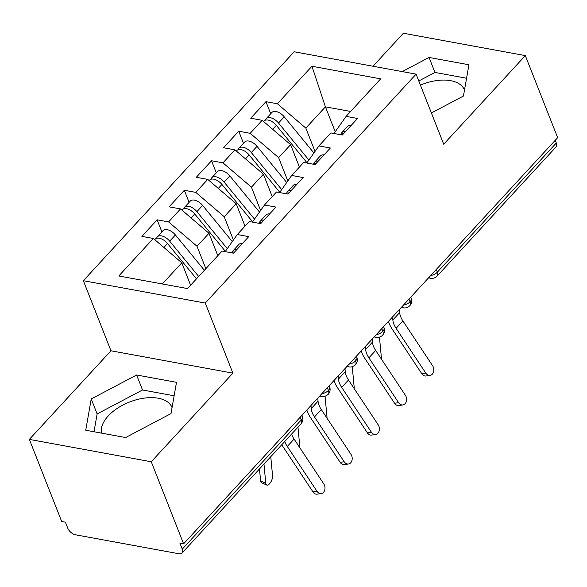 <?xml version="1.0" encoding="UTF-8"?>
<svg xmlns="http://www.w3.org/2000/svg" width="587" height="587" viewBox="0 0 587 587"><rect width="100%" height="100%" fill="white"/><g stroke="black" fill="none" stroke-linecap="round" stroke-linejoin="round"><path stroke-width="0.88" d="M172.05 407.62A37.59 20.648 -21.5 0 0 171.998 407.488A37.59 20.648 -21.5 0 0 144.512 398.089A37.59 20.648 -21.5 0 0 108.206 415.978A37.59 20.648 -21.5 0 0 101.478 433.118M420.424 85.108A37.59 20.648 158.5 0 1 464.434 89.943A37.59 20.648 158.5 0 1 464.493 90.082M29.35 439.399L151.27 461.756L232.885 373.141L110.958 350.784L29.35 439.399L61.679 521.476L65.377 522.151L67.74 528.146A7.227 3.999 -137.4 0 0 75.496 534.786L178.94 553.754A7.227 3.999 -137.4 0 0 182.043 553.035A7.227 3.999 -137.4 0 0 182.271 549.153L179.908 543.158L183.599 543.833L557.65 137.674L525.321 55.604L403.401 33.246L373.016 66.236M110.958 350.784L83.354 280.703L294.182 51.781L416.102 74.138L205.274 303.061L83.354 280.703M153.346 238.469L118.794 275.978L187.517 288.584L222.062 251.067L233.516 253.173L248.749 236.627L237.302 234.529L249.27 221.534L260.723 223.632L275.956 207.086L264.502 204.988L276.47 191.993L287.923 194.092L303.156 177.553L291.702 175.447L303.677 162.452L315.131 164.551L330.364 148.012L318.91 145.914L330.877 132.911L342.331 135.017L357.564 118.471L346.11 116.373L380.662 78.856L311.946 66.258L277.394 103.767L265.94 101.668L250.708 118.214L262.162 120.313L250.194 133.308L238.74 131.209L223.5 147.748L234.954 149.854L222.987 162.848L211.533 160.75L196.3 177.289L207.754 179.387L195.787 192.389L184.333 190.283L169.093 206.829L180.547 208.928L168.579 221.923L157.125 219.824L141.893 236.37L153.346 238.469L181.787 262.807L162.305 283.961M205.846 268.677L197.019 246.261L208.987 233.266L217.821 255.683M168.579 221.923L197.019 246.261M180.547 208.928L208.987 233.266M233.377 239.958L224.219 216.728L236.194 203.726L245.021 226.142M195.787 192.389L224.219 216.728M207.754 179.387L236.194 203.726M237.302 234.529L225.188 251.64M260.577 210.417L251.427 187.187L263.394 174.192L272.229 196.601M222.987 162.848L251.427 187.187M234.954 149.854L263.394 174.192M264.502 204.988L252.388 222.106M287.784 180.884L278.627 157.646L290.602 144.651L299.429 167.068M250.194 133.308L278.627 157.646M262.162 120.313L290.602 144.651M291.702 175.447L279.595 192.565M436.302 269.44L437.366 272.155L556.315 142.993L555.251 140.278M556.315 142.993A7.227 3.999 42.6 0 1 556.094 146.875L437.146 276.037A7.227 3.999 42.6 0 0 437.366 272.155A7.227 3.97 158.5 0 1 430.675 275.552M314.984 151.343L305.834 128.105L325.418 106.841L335.148 131.547M277.394 103.767L305.834 128.105M311.946 66.258L325.418 106.841L350.63 111.464M318.91 145.914L306.796 163.025M151.27 461.756L183.599 543.833M416.102 74.138L443.706 144.219L525.321 55.604M232.885 373.141L205.274 303.061M431.401 112.968L463.444 96.048L468.932 64.768L429.046 57.453L402.256 71.599M176.496 382.313L136.61 374.998L91.227 398.955L85.739 430.234L125.625 437.55L171 413.586L176.496 382.313M190.614 285.216L181.787 262.807M346.11 116.373L334.003 133.484M265.94 101.668L270.702 113.761M401.325 307.419L403.32 307.786C405.397 308.285 407.539 307.617 409.748 305.783A7.227 3.999 -137.4 0 0 409.807 305.717A7.227 3.999 -137.4 0 0 410.027 301.835L408.963 299.128M238.74 131.209L243.502 143.301M211.533 160.75L216.295 172.842M184.333 190.283L189.095 202.383M157.125 219.824L161.887 231.916M374.117 336.96L376.12 337.327C378.197 337.818 380.339 337.151 382.541 335.324A7.227 3.999 -137.4 0 0 382.599 335.258A7.227 3.999 -137.4 0 0 382.827 331.376L381.755 328.669M346.917 366.501L348.913 366.868C350.989 367.359 353.132 366.692 355.34 364.865A7.227 3.999 -137.4 0 0 355.399 364.798A7.227 3.999 -137.4 0 0 355.619 360.917L354.555 358.202M319.71 396.042L321.713 396.408C323.789 396.9 325.932 396.232 328.133 394.398A7.227 3.999 -137.4 0 0 328.192 394.339A7.227 3.999 -137.4 0 0 328.419 390.458L327.348 387.743M466.57 78.24L434.952 72.443L418.795 80.977M434.952 72.443L429.046 57.453M174.126 395.785L142.509 389.988L97.134 413.945L94.008 431.753M142.509 389.988L136.61 374.998M97.134 413.945L91.227 398.955M425.795 373.127A6.024 4.586 81.5 0 0 430.088 375.394A6.024 4.586 81.5 0 0 433.588 371.754A6.024 4.586 81.5 0 0 432.597 365.745L402.902 320.92L396.1 328.309L425.795 373.127L421.782 373.728L392.079 328.911A24.096 13.325 42.6 0 1 388.44 321.412M430.088 375.394L426.074 375.996A6.024 4.586 -98.5 0 1 421.782 373.728M340.078 134.599A9.641 5.327 42.6 0 1 343.373 133.887M351.261 125.325A9.641 5.327 -137.4 0 0 347.614 126.359L341.898 132.567A9.641 5.327 42.6 0 1 345.545 131.525M341.142 134.049A9.641 5.327 42.6 0 1 341.898 132.567M392.593 316.899L392.85 319.974A17.83 9.862 -137.4 0 0 396.1 328.309M399.395 309.51L399.652 312.592A17.83 9.862 -137.4 0 0 402.902 320.92M306.869 162.577L276.338 125.376A9.641 5.327 -137.4 0 0 268.142 120.078A9.641 5.327 -137.4 0 0 264.003 121.039L263.563 121.516M308.791 159.913L278.509 123.013A9.641 5.327 -137.4 0 0 270.313 117.716A9.641 5.327 -137.4 0 0 266.175 118.677A9.641 5.327 -137.4 0 0 265.419 120.166M266.175 118.677L271.891 112.477A9.641 5.327 42.6 0 1 276.029 111.508A9.641 5.327 42.6 0 1 284.225 116.813L313.854 152.913M381.352 359.002A6.024 2.627 113.9 0 0 381.374 357.688L379.459 337.151M299.135 166.326L299.597 166.884M398.595 402.667A6.024 4.586 81.5 0 0 402.887 404.935A6.024 4.586 81.5 0 0 406.387 401.295A6.024 4.586 81.5 0 0 405.397 395.286L375.695 350.461L368.893 357.85L398.595 402.667L394.574 403.269L364.879 358.452A24.096 13.325 42.6 0 1 361.232 350.953M402.887 404.935L398.867 405.536A6.024 4.586 -98.5 0 1 394.574 403.269M312.871 164.14A9.641 5.327 42.6 0 1 316.166 163.428M324.053 154.858A9.641 5.327 -137.4 0 0 320.407 155.9L314.698 162.1A9.641 5.327 42.6 0 1 318.345 161.065M313.935 163.59A9.641 5.327 42.6 0 1 314.698 162.1M365.393 346.433L365.65 349.514A17.83 9.862 -137.4 0 0 368.893 357.85M372.195 339.051L372.452 342.133A17.83 9.862 -137.4 0 0 375.695 350.461M371.388 432.208A6.024 4.586 81.5 0 0 375.68 434.475A6.024 4.586 81.5 0 0 379.18 430.836A6.024 4.586 81.5 0 0 378.189 424.819L348.495 380.002L341.693 387.383L371.388 432.208L367.374 432.81L337.672 387.985A24.096 13.325 42.6 0 1 334.032 380.493M375.68 434.475L371.666 435.077A6.024 4.586 -98.5 0 1 367.374 432.81M285.671 193.681A9.641 5.327 42.6 0 1 288.965 192.969M296.853 184.399A9.641 5.327 -137.4 0 0 293.207 185.441L287.491 191.641A9.641 5.327 42.6 0 1 291.137 190.599M286.735 193.13A9.641 5.327 42.6 0 1 287.491 191.641M338.185 375.974L338.442 379.055A17.83 9.862 -137.4 0 0 341.693 387.383M344.987 368.592L345.244 371.666A17.83 9.862 -137.4 0 0 348.495 380.002M344.187 461.749A6.024 4.586 81.5 0 0 348.48 464.009A6.024 4.586 81.5 0 0 351.98 460.369A6.024 4.586 81.5 0 0 350.989 454.36L321.287 409.543L314.485 416.924L344.187 461.749L340.167 462.351L310.472 417.526A24.096 13.325 42.6 0 1 306.825 410.027M348.48 464.009L344.459 464.611A6.024 4.586 -98.5 0 1 340.167 462.351M258.471 223.214A9.641 5.327 42.6 0 1 261.758 222.502M269.646 213.939A9.641 5.327 -137.4 0 0 265.999 214.974L260.29 221.182A9.641 5.327 42.6 0 1 263.937 220.14M259.527 222.664A9.641 5.327 42.6 0 1 260.29 221.182M310.985 405.514L311.242 408.596A17.83 9.862 -137.4 0 0 314.485 416.924M317.787 398.133L318.044 401.207A17.83 9.862 -137.4 0 0 321.287 409.543M316.98 491.282A6.024 4.586 81.5 0 0 321.272 493.55A6.024 4.586 81.5 0 0 324.772 489.91A6.024 4.586 81.5 0 0 323.782 483.901L294.087 439.076L287.285 446.465L316.98 491.282L312.966 491.884L283.264 447.067A24.096 13.325 42.6 0 1 281.826 444.689M321.272 493.55L317.259 494.151A6.024 4.586 -98.5 0 1 312.966 491.884M231.263 252.755A9.641 5.327 42.6 0 1 234.558 252.043M242.446 243.48A9.641 5.327 -137.4 0 0 238.799 244.515L233.083 250.722A9.641 5.327 42.6 0 1 236.73 249.68M232.327 252.205A9.641 5.327 42.6 0 1 233.083 250.722M291.57 434.101A17.83 9.862 -137.4 0 0 294.087 439.076M284.776 441.483A17.83 9.862 -137.4 0 0 287.285 446.465M279.661 192.118L249.13 154.917A9.641 5.327 -137.4 0 0 240.934 149.612A9.641 5.327 -137.4 0 0 236.796 150.58L236.363 151.057M281.591 189.454L251.309 152.554A9.641 5.327 -137.4 0 0 243.113 147.249A9.641 5.327 -137.4 0 0 238.975 148.218A9.641 5.327 -137.4 0 0 238.219 149.7M238.975 148.218L244.684 142.017A9.641 5.327 42.6 0 1 248.822 141.049A9.641 5.327 42.6 0 1 257.018 146.346L286.647 182.454M354.152 388.543A6.024 2.627 113.9 0 0 354.174 387.229L352.259 366.692M271.935 195.867L272.39 196.425M252.461 221.659L221.93 184.45A9.641 5.327 -137.4 0 0 213.734 179.152A9.641 5.327 -137.4 0 0 209.596 180.121L209.155 180.591M254.384 218.988L224.102 182.087A9.641 5.327 -137.4 0 0 215.906 176.79A9.641 5.327 -137.4 0 0 211.768 177.758A9.641 5.327 -137.4 0 0 211.012 179.24M211.768 177.758L217.483 171.551A9.641 5.327 42.6 0 1 221.622 170.59A9.641 5.327 42.6 0 1 229.818 175.887L259.447 211.988M326.944 418.076A6.024 2.627 113.9 0 0 326.974 416.77L325.051 396.232M244.728 225.408L245.19 225.958M225.254 251.199L194.723 213.991A9.641 5.327 -137.4 0 0 186.527 208.693A9.641 5.327 -137.4 0 0 182.388 209.654L181.955 210.131M227.184 248.528L196.902 211.628A9.641 5.327 -137.4 0 0 188.706 206.331A9.641 5.327 -137.4 0 0 184.567 207.292A9.641 5.327 -137.4 0 0 183.812 208.781M184.567 207.292L190.283 201.092A9.641 5.327 42.6 0 1 194.414 200.123A9.641 5.327 42.6 0 1 202.61 205.428L232.239 241.528M299.744 447.617A6.024 2.627 113.9 0 0 299.766 446.303L297.976 427.145M217.528 254.941L217.982 255.499M196.491 278.832L167.522 243.532A9.641 5.327 -137.4 0 0 159.326 238.234A9.641 5.327 -137.4 0 0 155.188 239.195L154.748 239.672M198.67 276.47L169.694 241.169A9.641 5.327 -137.4 0 0 161.498 235.871A9.641 5.327 -137.4 0 0 157.36 236.832A9.641 5.327 -137.4 0 0 156.604 238.322M157.36 236.832L163.076 230.632A9.641 5.327 42.6 0 1 167.214 229.664A9.641 5.327 42.6 0 1 175.41 234.961L204.379 270.269M266.718 485.045L261.567 482.763A6.024 2.627 -66.1 0 1 260.606 480.944L265.764 483.233A6.024 2.627 113.9 0 0 266.718 485.045A6.024 2.627 113.9 0 0 270.636 482.331A6.024 2.627 113.9 0 0 272.566 475.844L270.776 456.686M190.327 284.482L190.782 285.04M259.483 468.94L260.606 480.944M265.764 483.233L263.974 464.068M182.271 549.153L301.219 419.991L300.148 417.284M182.043 553.035L300.992 423.873A7.227 3.999 -137.4 0 0 301.219 419.991A7.227 3.97 158.5 0 0 302.4 416.33L301.989 415.28M409.807 305.717A7.227 7.227 0 0 0 411.216 298.174A7.227 3.97 158.5 0 1 410.027 301.835A7.227 3.97 158.5 0 1 403.467 305.093M437.146 276.037A7.227 7.227 0 0 1 430.52 278.245A7.227 4.527 -79.6 0 1 428.95 277.424M382.599 335.258A7.227 7.227 0 0 0 384.008 327.715A7.227 3.97 158.5 0 1 382.827 331.376A7.227 3.97 158.5 0 1 376.267 334.627M403.32 307.786A7.227 4.527 -79.6 0 1 401.743 306.964M355.399 364.798A7.227 7.227 0 0 0 356.808 357.248A7.227 3.97 158.5 0 1 355.619 360.917A7.227 3.97 158.5 0 1 349.06 364.167M376.12 337.327A7.227 4.527 -79.6 0 1 374.543 336.505M328.192 394.339A7.227 7.227 0 0 0 329.601 386.789A7.227 3.97 158.5 0 1 328.419 390.458A7.227 3.97 158.5 0 1 321.859 393.708M348.913 366.868A7.227 4.527 -79.6 0 1 347.335 366.039M321.713 396.408A7.227 4.527 -79.6 0 1 320.135 395.579M399.652 312.592L392.85 319.974M278.509 123.013L284.225 116.813M272.698 129.331L276.338 125.376M372.452 342.133L365.65 349.514M345.244 371.666L338.442 379.055M318.044 401.207L311.242 408.596M251.309 152.554L257.018 146.346M245.491 158.864L249.13 154.917M224.102 182.087L229.818 175.887M218.291 188.405L221.93 184.45M196.902 211.628L202.61 205.428M191.083 217.946L194.723 213.991M169.694 241.169L175.41 234.961M163.883 247.487L167.522 243.532M411.216 298.174L410.805 297.125M430.52 278.245L428.525 277.878M384.008 327.715L383.597 326.666M356.808 357.248L356.397 356.206M329.601 386.789L329.19 385.747M300.992 423.873A7.227 7.227 0 0 0 302.4 416.33"/></g></svg>

